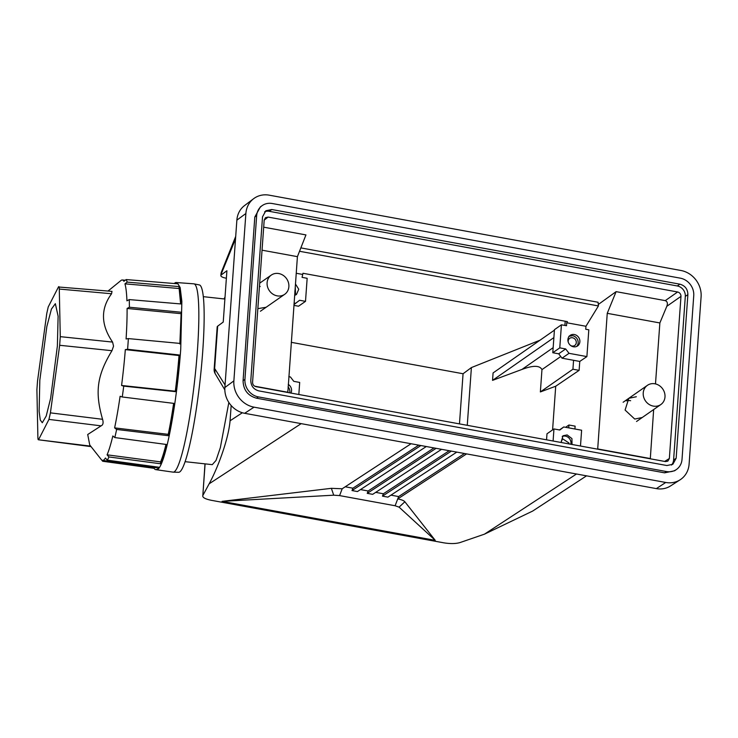 <?xml version="1.0" encoding="UTF-8"?>
<svg xmlns="http://www.w3.org/2000/svg" width="738" height="738" viewBox="0 0 738 738"><rect width="100%" height="100%" fill="white"/><g stroke="black" fill="none" stroke-linecap="round" stroke-linejoin="round"><path stroke-width="1.11" d="M204.989 463.861L202.83 495.53C202.267 497.44 205.109 499.026 211.345 500.309L443.778 542.827C450.346 543.888 455.752 543.805 460.005 542.568L484.46 534.164L532.633 511.083L586.544 475.835M228.845 402.459L220.348 447.615L216.022 460.457L212.276 464.654L185.173 461.684M231.16 405.522L230.072 420.78C228.374 440.069 217.313 468.971 209.14 483.814L202.83 495.53L205.099 463.87M225.025 297.054L224.029 298.936M222.055 501.36L333.714 495.189L331.371 488.325L222.055 501.36L435.245 540.354L404.867 501.775C403.834 500.585 401.454 499.635 397.727 498.925L398.64 496.563L464.479 453.51M331.371 488.325L342.192 488.768L411.066 443.741M420.872 445.54L352.008 490.558L357.45 491.554L426.315 446.527M436.112 448.326L367.238 493.344L372.681 494.34L441.555 449.322M451.342 451.112L382.478 496.139L383.382 493.768L449.23 450.724M456.785 452.108L387.92 497.126L382.478 496.139M466.601 453.898L397.727 498.925L395.107 505.751L399.083 507.144L404.867 501.775M235.533 238.854L221.455 273.429L221.465 271.925L235.708 236.391M253.632 198.697L244.481 205.625A22.989 20.59 55.1 0 0 236.87 220.155L245.874 213.513A23.441 20.996 55.1 0 1 253.632 198.697A23.441 20.996 55.1 0 1 269.232 195.173L680.934 270.486A23.441 20.996 55.1 0 1 701.1 296.777L689.107 464.137A23.441 20.996 55.1 0 1 680.132 479.792A23.441 20.996 55.1 0 1 665.741 482.467L254.038 407.164A23.441 20.996 55.1 0 1 233.872 380.873L245.874 213.513M236.87 220.155L224.878 387.515A22.989 20.59 55.1 0 0 244.647 413.298L656.35 488.611A22.989 20.59 55.1 0 0 670.464 485.982L680.132 479.792M435.245 540.354L399.083 507.144M333.714 495.189L339.581 495.595L395.107 505.751M345.218 486.785L352.912 488.196L418.76 445.152M352.912 488.196L352.008 490.558M390.946 495.152L398.64 496.563M375.707 492.366L383.382 493.768M360.476 489.58L368.151 490.982L367.238 493.344M368.151 490.982L433.99 447.938M193.965 283.853L199.306 284.923A94.252 11.31 96.3 0 1 202.71 351.629A94.252 11.31 96.3 0 1 178.744 472.283L173.292 472.163A94.722 11.365 -83.7 0 0 197.387 350.901A94.722 11.365 -83.7 0 0 193.965 283.853A94.722 11.365 -83.7 0 0 193.799 283.826L177.157 282.589L180.164 287.552L181.852 301.362L180.727 349.249A94.141 11.291 96.3 0 1 156.631 469.746A94.141 11.291 96.3 0 1 156.613 469.746M226.381 278.217L225.81 278.115A7.814 2.325 4.1 0 1 220.865 275.569A7.814 2.325 4.1 0 1 221.354 274.84L226.917 270.735L223.236 322.054L217.673 326.159A7.814 2.325 4.1 0 0 217.184 326.897L214.149 369.203A7.814 2.325 4.1 0 1 214.638 368.474L217.673 326.159M221.465 271.925A7.814 7.814 0 0 0 220.966 274.167L221.455 273.429L221.354 274.84M225.053 384.968L214.638 368.474L215.062 373.465L224.832 389.849M258.374 396.906L256.52 398.197C247.774 395.706 243.291 389.858 243.079 380.67L254.804 217.027L260.385 206.861L262.23 205.579A15.627 13.994 -124.9 0 1 272.239 203.513L680.307 278.161A15.627 13.994 -124.9 0 1 693.748 295.689L682.023 459.331A15.627 13.994 -124.9 0 1 676.451 469.488A15.627 13.994 -124.9 0 1 666.442 471.545L258.374 396.906A15.627 13.994 -124.9 0 1 244.933 379.378L256.658 215.736A15.627 13.994 -124.9 0 1 262.23 205.579M676.451 469.488L674.597 470.779L664.597 472.837L256.52 398.197M108.043 291.03L120.958 280.514A90.737 10.886 96.3 0 1 122.305 279.988A90.737 10.886 96.3 0 1 123.901 281.289L126.152 279.564A92.748 11.125 96.3 0 1 127.185 282.119L124.943 283.844A90.737 10.886 96.3 0 1 126.216 290.754A90.737 10.886 96.3 0 1 126.936 300.836L129.242 299.591A92.748 11.125 96.3 0 1 129.399 307.239L127.093 308.466A90.737 10.886 96.3 0 1 126.927 321.436A90.737 10.886 96.3 0 1 126.087 338.963L128.366 338.594A92.748 11.125 96.3 0 1 128.006 343.89A92.748 11.125 96.3 0 1 127.591 349.277L125.322 349.618A90.737 10.886 96.3 0 1 123.836 365.919A90.737 10.886 96.3 0 1 121.576 385.467L123.744 386.122A92.748 11.125 96.3 0 1 122.259 396.979L120.1 396.288A90.737 10.886 96.3 0 1 114.621 427.874L116.632 429.442A92.748 11.125 96.3 0 1 114.824 437.569L112.822 435.964A90.737 10.886 96.3 0 1 107.075 454.82L108.92 456.951A92.748 11.125 96.3 0 1 107.278 460.161L158.67 467.219A94.113 11.291 96.3 0 1 155.672 469.617L173.126 472.145A94.722 11.365 -83.7 0 0 173.292 472.163M630.63 400.716A11.716 10.498 55.1 0 0 626.359 400.817M258.807 390.891C253.595 389.406 250.92 385.928 250.8 380.448L262.525 216.815L265.846 210.754L271.805 209.527L679.873 284.176C685.085 285.661 687.761 289.139 687.881 294.619L676.156 458.252L672.835 464.303L666.875 465.53L258.807 390.891M123.744 386.122L175.487 391.647A94.113 11.291 96.3 0 0 179.316 354.987L127.591 349.277M116.632 429.442L168.273 435.688A94.113 11.291 96.3 0 0 173.873 403.391L122.259 396.979M108.92 456.951L160.45 463.75A94.113 11.291 96.3 0 0 166.318 444.47L114.824 437.569M155.672 469.617A94.113 11.291 96.3 0 1 154.104 468.326L102.683 461.259L101.659 459.968M174.306 283.521A94.113 11.291 96.3 0 1 176.197 282.516A94.113 11.291 96.3 0 1 177.84 283.816L126.152 279.564M180.626 303.927L178.965 286.584L127.185 282.119M178.965 286.584A94.113 11.291 96.3 0 1 181.004 303.964L129.242 299.591M179.86 343.991L181.179 312.239L129.399 307.239M181.179 312.239A94.113 11.291 96.3 0 1 180.146 343.428L128.366 338.594M264.656 211.788A9.308 8.339 -124.9 0 1 269.241 211.317L677.309 285.966A9.308 8.339 -124.9 0 1 685.316 296.399L673.591 460.042A9.308 8.339 -124.9 0 1 671.46 465.069M111.964 291.381L111.576 293.752C100.479 308.752 100.811 324.868 112.582 342.081L113.541 346.159L111.964 350.698C96.973 375.485 94.722 391.924 102.573 419.304C103.578 422.773 103.089 424.959 101.115 425.854L87.711 434.516L89.732 444.949L101.3 459.589A90.737 10.886 96.3 0 0 102.508 460.392L155.884 467.671A92.158 11.052 -83.7 0 0 157.434 467.053M107.278 460.161L105.433 458.021A90.737 10.886 96.3 0 1 102.508 460.392M179.316 354.987L179.03 355.55L125.322 349.618M121.576 385.467L175.303 391.195A92.158 11.052 -83.7 0 0 177.544 371.721A92.158 11.052 -83.7 0 0 179.03 355.55M114.621 427.874L168.246 434.35A92.158 11.052 -83.7 0 0 173.633 403.354M168.246 434.35L168.273 435.688M107.075 454.82L160.58 461.887A92.158 11.052 -83.7 0 0 165.985 444.424M160.58 461.887L160.45 463.75M154.224 467.449L154.104 468.326M178.707 288.484L124.943 283.844M180.856 313.65L127.093 308.466M264.195 220.127L252.571 382.275C252.627 384.581 253.752 386.039 255.938 386.657L665.464 461.573L667.816 461.149L669.357 458.51L680.98 296.362C680.925 294.065 679.799 292.599 677.613 291.98L268.088 217.073L265.449 217.692L264.195 220.127L268.088 217.073M59.658 345.283L60.276 336.657L59.289 289.056C59.224 286.805 58.948 286.123 58.45 286.99L48.219 306.962L46.762 313.521L37.518 381.094L36.9 389.71L37.887 437.32C37.952 439.562 38.238 440.254 38.727 439.387L48.957 419.405L50.415 412.856L59.658 345.283L111.964 350.698M91.042 446.61L38.358 439.765L90.663 446.13M112.001 291.381L58.45 286.99M459.47 423.889L463.067 373.751L471.397 367.579L540.078 340.163M598.287 304.49L616.11 291.648L665.27 300.634C667.392 301.519 667.908 303.401 666.811 306.298L680.98 296.362M263.697 227.184L305.947 234.915L297.414 256.658L262.045 250.182M463.067 373.751L291.27 342.331M597.688 449.174L607.245 313.327L659.864 322.949L655.492 383.917M653.656 409.553L650.298 458.796M659.864 322.949L666.811 306.298M57.37 346.048L50.636 398.271L46.217 416.02L42.287 422.745L40.276 420.005L39.123 411.324L39.815 380.328L46.845 326.556L51.42 309.084L55.35 303.678L58.117 316.215L57.37 346.048M471.397 367.579L467.265 425.319M554.413 330.163L493.085 372.93L492.55 380.365L521.941 369.443C533.085 365.264 539.764 365.319 541.96 369.618L540.364 391.933L555.714 386.223L552.587 429.903M293.918 305.375L298.521 306.224L305.504 301.353L307.156 278.3L302.073 277.368L302.967 273.272L567.402 321.639L566.719 322.746L585.944 326.27L585.732 329.249L588.813 329.812L586.894 356.592L579.764 361.435L579.118 370.356L572.928 369.221L573.564 360.301L579.764 361.435M555.714 386.223L579.118 370.356M568.721 427.874L568.924 425.014L575.123 426.14L574.911 429.009M546.554 439.82L546.987 433.806L553.961 428.944L559.856 430.014L563.749 426.961L581.618 430.226L580.483 446.029M616.11 291.648L607.245 313.327M297.414 256.658L287.838 392.496M650.141 458.529L597.531 448.907M642.235 417.514L634.735 419.055L625.086 410.051L628.831 398.289L636.331 396.749M287.691 392.229L254.684 386.195M266.114 307.266L257.857 308.65M259.444 286.39L260.21 286.501M568.924 425.014L565.631 427.311M540.364 391.933L572.928 369.221M492.55 380.365L553.878 337.607M561.424 324.803L554.45 329.674L552.799 352.736L559.773 347.866L561.424 324.803L566.507 325.735L566.719 322.746M573.564 360.301L562.042 358.188L569.026 353.327L565.668 348.945L559.773 347.866M569.026 353.327L586.894 356.592M574.33 334.517A6.448 5.775 55.1 0 0 570.612 335.107A6.448 5.775 55.1 0 0 570.206 335.366A6.448 5.775 55.1 0 0 568.149 341.832A6.448 5.775 55.1 0 0 573.454 346.786A6.448 5.775 55.1 0 0 577.577 345.938A6.448 5.775 55.1 0 0 579.634 339.471A6.448 5.775 55.1 0 0 574.33 334.517M563.749 426.961L559.469 429.95M553.961 428.944L553.094 441.02M568.804 443.889L568.97 442.984L562.531 438.732L561.028 442.468L563.002 435.78L567.135 434.931L571.932 438.593L572.024 444.479M298.825 394.507L299.693 382.432L293.798 381.352L290.44 376.97L288.807 376.675M290.91 393.059A6.448 5.775 55.1 0 0 288.254 384.387M305.504 301.353L299.61 300.274L293.982 304.545M295.717 303.327L294.084 303.032M302.294 274.379L296.224 273.272M295.458 283.973L298.742 289.25L296.464 294.517L294.637 295.32M562.042 358.188L558.684 353.806L552.799 352.736M585.944 326.27L598.417 305.947L598.075 302.257L300.855 247.894M565.207 321.242L564.902 325.44M598.417 305.947L299.527 251.28M565.668 348.945L558.684 353.806M576.664 346.445A6.448 5.775 55.1 0 0 577.743 340.107A6.448 5.775 55.1 0 0 572.623 335.707L568.906 336.297M562.208 436.462A6.448 5.775 -124.9 0 1 565.419 436.121A6.448 5.775 -124.9 0 1 570.834 444.258M289.72 392.837A6.448 5.775 55.1 0 0 288.078 386.869M295.274 286.455L295.551 295.025M568.242 342.137A4.299 3.847 -124.9 0 1 574.072 338.401A4.299 3.847 -124.9 0 1 570.539 345.439M287.811 390.577A4.299 3.847 -124.9 0 1 287.737 392.302M294.868 292.1L295.006 290.163M653.315 406.103A11.716 10.498 -124.9 0 1 643.665 397.099A11.716 10.498 -124.9 0 1 647.41 385.337A11.716 10.498 -124.9 0 1 654.91 383.788A11.716 10.498 -124.9 0 1 664.551 392.8A11.716 10.498 -124.9 0 1 660.814 404.562A11.716 10.498 -124.9 0 1 653.315 406.103M277.193 295.864A11.716 10.498 -124.9 0 1 267.543 286.851A11.716 10.498 -124.9 0 1 271.289 275.089A11.716 10.498 -124.9 0 1 278.789 273.549A11.716 10.498 -124.9 0 1 288.429 282.553A11.716 10.498 -124.9 0 1 284.693 294.314A11.716 10.498 -124.9 0 1 277.193 295.864M484.46 534.164L576.489 473.999M209.14 483.814L301.178 423.64M230.072 420.78L242.35 412.754M339.581 495.595L342.192 488.768M656.35 488.611L665.741 482.467M244.647 413.298L254.038 407.164M224.878 387.515L233.872 380.873M244.933 379.378L243.079 380.67M254.804 217.027L256.658 215.736M666.442 471.545L664.597 472.837M271.805 209.527L269.241 211.317M679.873 284.176L677.309 285.966M687.881 294.619L685.316 296.399M676.156 458.252L673.591 460.042M50.415 412.856L102.573 419.304M48.957 419.405L101.115 425.854M59.289 289.056L111.576 293.752M60.276 336.657L112.582 342.081M677.613 291.98L665.27 300.634M664.652 461.416L669.357 458.51M541.96 369.618L560.76 356.509M553.159 347.681L521.941 369.443M203.282 296.658L224.887 299.028M214.149 369.203A7.814 7.814 0 0 0 215.062 373.465M220.865 275.569L220.966 274.167M176.197 282.516L177.166 282.589M122.305 279.988L125.266 280.237M647.41 385.337L623.13 402.265M660.814 404.562L636.534 421.49M271.289 275.089L259.675 283.189M284.693 294.314L260.413 311.242"/></g></svg>
